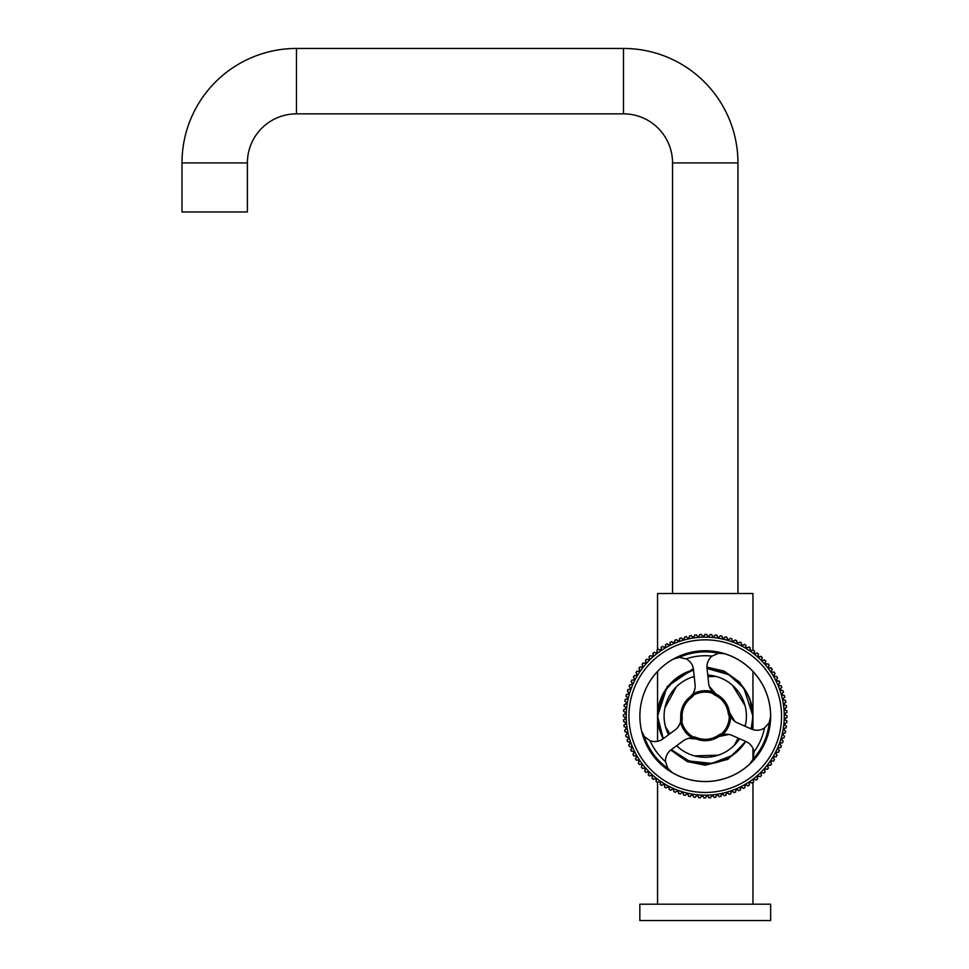 <?xml version="1.0" encoding="UTF-8"?>
<svg xmlns="http://www.w3.org/2000/svg" width="969" height="969" viewBox="0 0 969 969"><rect width="100%" height="100%" fill="white"/><g stroke="black" fill="none" stroke-linecap="round" stroke-linejoin="round"><path stroke-width="1.45" d="M705.25 904.198L770.658 904.198L770.658 920.55L639.843 920.55L639.843 904.198L705.25 904.198M706.97 667.132L724.146 671.105L739.674 682.2L749.764 698.552L752.949 716.152A47.699 47.699 0 0 0 707.079 668.489L728.821 674.69L743.841 688.123L752.949 716.152L751.278 728.991M662.953 738.887A13.627 13.627 0 0 1 650.017 740.655A60.429 60.429 0 0 0 665.546 761.695A13.627 13.627 0 0 1 671.045 749.849L683.375 740.764A13.627 13.627 0 0 1 692.787 738.16A1.357 1.357 0 0 1 692.217 737.978A25.424 25.424 0 0 1 680.553 722.171A1.369 1.369 0 0 1 680.541 721.566A13.627 13.627 0 0 1 675.284 729.802L662.953 738.887L657.563 716.152L664.492 691.381L675.938 678.53L693.525 669.918A47.699 47.699 0 0 0 657.563 716.152L667.132 686.67L693.356 668.646M657.563 649.739L657.563 593.512L752.949 593.512L752.949 649.799A81.759 81.759 0 0 1 754.512 650.902A1.611 1.611 0 0 0 754.79 653.142A1.611 1.611 0 0 0 757.043 652.888A81.759 81.759 0 0 1 758.521 654.123A1.611 1.611 0 0 0 758.654 656.376A1.611 1.611 0 0 0 760.907 656.267A81.759 81.759 0 0 1 762.3 657.588A1.611 1.611 0 0 0 762.3 659.853A1.611 1.611 0 0 0 764.565 659.877A81.759 81.759 0 0 1 765.873 661.294A1.611 1.611 0 0 0 765.728 663.547A1.611 1.611 0 0 0 767.981 663.717A81.759 81.759 0 0 1 769.192 665.206A1.611 1.611 0 0 0 768.914 667.447A1.611 1.611 0 0 0 771.142 667.75A81.759 81.759 0 0 1 772.269 669.325A1.611 1.611 0 0 0 771.845 671.541A1.611 1.611 0 0 0 774.061 671.989A81.759 81.759 0 0 1 775.079 673.625A1.611 1.611 0 0 0 774.51 675.805A1.611 1.611 0 0 0 776.69 676.398A81.759 81.759 0 0 1 777.61 678.094A1.611 1.611 0 0 0 776.908 680.238A1.611 1.611 0 0 0 779.052 680.965A81.759 81.759 0 0 1 779.851 682.709A1.611 1.611 0 0 0 779.015 684.804A1.611 1.611 0 0 0 781.111 685.664A81.759 81.759 0 0 1 781.813 687.457A1.611 1.611 0 0 0 780.844 689.504A1.611 1.611 0 0 0 782.879 690.485A81.759 81.759 0 0 1 783.461 692.326A1.611 1.611 0 0 0 782.371 694.301A1.611 1.611 0 0 0 784.333 695.415A81.759 81.759 0 0 1 784.805 697.28A1.611 1.611 0 0 0 783.582 699.182A1.611 1.611 0 0 0 785.484 700.417A81.759 81.759 0 0 1 785.835 702.307A1.611 1.611 0 0 0 784.502 704.136A1.611 1.611 0 0 0 786.307 705.493A81.759 81.759 0 0 1 786.537 707.394A1.611 1.611 0 0 0 785.096 709.138A1.611 1.611 0 0 0 786.816 710.604A81.759 81.759 0 0 1 786.925 712.518A1.611 1.611 0 0 0 785.374 714.165A1.611 1.611 0 0 0 787.01 715.728A81.759 81.759 0 0 1 786.998 717.654A1.611 1.611 0 0 0 785.35 719.204A1.611 1.611 0 0 0 786.876 720.863A81.759 81.759 0 0 1 786.743 722.789A1.611 1.611 0 0 0 784.999 724.218A1.611 1.611 0 0 0 786.416 725.987A81.759 81.759 0 0 1 786.162 727.889A1.611 1.611 0 0 0 784.333 729.221A1.611 1.611 0 0 0 785.641 731.062A81.759 81.759 0 0 1 785.265 732.952A1.611 1.611 0 0 0 783.352 734.151A1.611 1.611 0 0 0 784.551 736.077A81.759 81.759 0 0 1 784.054 737.942A1.611 1.611 0 0 0 782.068 739.02A1.611 1.611 0 0 0 783.134 741.019A81.759 81.759 0 0 1 782.528 742.848A1.611 1.611 0 0 0 780.481 743.804A1.611 1.611 0 0 0 781.426 745.864A81.759 81.759 0 0 1 780.699 747.644A1.611 1.611 0 0 0 778.604 748.468A1.611 1.611 0 0 0 779.403 750.587A81.759 81.759 0 0 1 778.579 752.319A1.611 1.611 0 0 0 776.423 753.01A1.611 1.611 0 0 0 777.102 755.166A81.759 81.759 0 0 1 776.157 756.85A1.611 1.611 0 0 0 773.965 757.407A1.611 1.611 0 0 0 774.51 759.611A81.759 81.759 0 0 1 773.468 761.222A1.611 1.611 0 0 0 771.239 761.646A1.611 1.611 0 0 0 771.639 763.863A81.759 81.759 0 0 1 770.5 765.413A1.611 1.611 0 0 0 768.26 765.692A1.611 1.611 0 0 0 768.514 767.945A81.759 81.759 0 0 1 767.278 769.422A1.611 1.611 0 0 0 765.025 769.556A1.611 1.611 0 0 0 765.135 771.808A81.759 81.759 0 0 1 763.814 773.201A1.611 1.611 0 0 0 761.549 773.201A1.611 1.611 0 0 0 761.525 775.466A81.759 81.759 0 0 1 760.108 776.775A1.611 1.611 0 0 0 757.855 776.629A1.611 1.611 0 0 0 757.685 778.882A81.759 81.759 0 0 1 756.195 780.093A1.611 1.611 0 0 0 753.955 779.815A1.611 1.611 0 0 0 753.652 782.044A81.759 81.759 0 0 1 752.077 783.17A1.611 1.611 0 0 0 749.861 782.746A1.611 1.611 0 0 0 749.412 784.963A81.759 81.759 0 0 1 747.777 785.98A1.611 1.611 0 0 0 745.597 785.411A1.611 1.611 0 0 0 745.004 787.591A81.759 81.759 0 0 1 743.32 788.512A1.611 1.611 0 0 0 741.164 787.809A1.611 1.611 0 0 0 740.437 789.953A81.759 81.759 0 0 1 738.693 790.752A1.611 1.611 0 0 0 736.597 789.917A1.611 1.611 0 0 0 735.737 792.012A81.759 81.759 0 0 1 733.945 792.715A1.611 1.611 0 0 0 731.898 791.746A1.611 1.611 0 0 0 730.917 793.781A81.759 81.759 0 0 1 729.076 794.362A1.611 1.611 0 0 0 727.101 793.272A1.611 1.611 0 0 0 725.987 795.234A81.759 81.759 0 0 1 724.122 795.706A1.611 1.611 0 0 0 722.22 794.483A1.611 1.611 0 0 0 720.984 796.385A81.759 81.759 0 0 1 719.095 796.736A1.611 1.611 0 0 0 717.266 795.404A1.611 1.611 0 0 0 715.909 797.208A81.759 81.759 0 0 1 714.008 797.439A1.611 1.611 0 0 0 712.263 795.997A1.611 1.611 0 0 0 710.798 797.717A81.759 81.759 0 0 1 708.884 797.826A1.611 1.611 0 0 0 707.237 796.276A1.611 1.611 0 0 0 705.674 797.911A81.759 81.759 0 0 1 703.748 797.899A1.611 1.611 0 0 0 702.198 796.252A1.611 1.611 0 0 0 700.539 797.778A81.759 81.759 0 0 1 698.613 797.644A1.611 1.611 0 0 0 697.183 795.9A1.611 1.611 0 0 0 695.415 797.317A81.759 81.759 0 0 1 693.513 797.063A1.611 1.611 0 0 0 692.193 795.234A1.611 1.611 0 0 0 690.34 796.542A81.759 81.759 0 0 1 688.45 796.167A1.611 1.611 0 0 0 687.251 794.253A1.611 1.611 0 0 0 685.325 795.44A81.759 81.759 0 0 1 683.46 794.955A1.611 1.611 0 0 0 682.382 792.969A1.611 1.611 0 0 0 680.383 794.035A81.759 81.759 0 0 1 678.554 793.429A1.611 1.611 0 0 0 677.597 791.382A1.611 1.611 0 0 0 675.538 792.327A81.759 81.759 0 0 1 673.758 791.6A1.611 1.611 0 0 0 672.934 789.505A1.611 1.611 0 0 0 670.814 790.304A81.759 81.759 0 0 1 669.082 789.481A1.611 1.611 0 0 0 668.356 787.3A1.611 1.611 0 0 0 666.236 788.003A81.759 81.759 0 0 1 664.552 787.058A1.611 1.611 0 0 0 663.91 784.829A1.611 1.611 0 0 0 661.803 785.411A81.759 81.759 0 0 1 660.18 784.369A1.611 1.611 0 0 0 659.635 782.068A1.611 1.611 0 0 0 657.539 782.54A81.759 81.759 0 0 1 655.989 781.402A1.611 1.611 0 0 0 655.541 779.052A1.611 1.611 0 0 0 653.457 779.415A81.759 81.759 0 0 1 651.98 778.18A1.611 1.611 0 0 0 651.652 775.769A1.611 1.611 0 0 0 649.593 776.036A81.759 81.759 0 0 1 648.2 774.716A1.611 1.611 0 0 0 647.97 772.257A1.611 1.611 0 0 0 645.935 772.426A81.759 81.759 0 0 1 644.627 771.009A1.611 1.611 0 0 0 644.53 768.526A1.611 1.611 0 0 0 642.52 768.587A81.759 81.759 0 0 1 641.308 767.097A1.611 1.611 0 0 0 641.321 764.577A1.611 1.611 0 0 0 639.358 764.553A81.759 81.759 0 0 1 638.232 762.978A1.611 1.611 0 0 0 638.365 760.435A1.611 1.611 0 0 0 636.439 760.314A81.759 81.759 0 0 1 635.422 758.679A1.611 1.611 0 0 0 635.676 756.111A1.611 1.611 0 0 0 633.811 755.905A81.759 81.759 0 0 1 632.89 754.209A1.611 1.611 0 0 0 633.266 751.629A1.611 1.611 0 0 0 631.449 751.338A81.759 81.759 0 0 1 630.649 749.594A1.611 1.611 0 0 0 631.146 747.002A1.611 1.611 0 0 0 629.39 746.639A81.759 81.759 0 0 1 628.687 744.846A1.611 1.611 0 0 0 629.329 742.254A1.611 1.611 0 0 0 627.621 741.818A81.759 81.759 0 0 1 627.04 739.977A1.611 1.611 0 0 0 627.803 737.397A1.611 1.611 0 0 0 626.168 736.888A81.759 81.759 0 0 1 625.695 735.023A1.611 1.611 0 0 0 626.592 732.443A1.611 1.611 0 0 0 625.017 731.886A81.759 81.759 0 0 1 624.666 729.996A1.611 1.611 0 0 0 625.695 727.44A1.611 1.611 0 0 0 624.193 726.811A81.759 81.759 0 0 1 623.963 724.909A1.611 1.611 0 0 0 625.271 723.952A1.611 1.611 0 0 0 623.685 721.699A81.759 81.759 0 0 1 623.576 719.785A1.611 1.611 0 0 0 624.993 718.828A1.611 1.611 0 0 0 623.491 716.576A81.759 81.759 0 0 1 623.503 714.65A1.611 1.611 0 0 0 625.017 713.693A1.611 1.611 0 0 0 623.624 711.44A81.759 81.759 0 0 1 623.757 709.514A1.611 1.611 0 0 0 625.38 708.569A1.611 1.611 0 0 0 624.084 706.316A81.759 81.759 0 0 1 624.339 704.415A1.611 1.611 0 0 0 626.059 703.47A1.611 1.611 0 0 0 624.86 701.241A81.759 81.759 0 0 1 625.235 699.352A1.611 1.611 0 0 0 627.052 698.431A1.611 1.611 0 0 0 625.962 696.226A81.759 81.759 0 0 1 626.446 694.361A1.611 1.611 0 0 0 628.36 693.465A1.611 1.611 0 0 0 627.367 691.285A81.759 81.759 0 0 1 627.973 689.456A1.611 1.611 0 0 0 629.983 688.596A1.611 1.611 0 0 0 629.075 686.44A81.759 81.759 0 0 1 629.802 684.659A1.611 1.611 0 0 0 631.909 683.835A1.611 1.611 0 0 0 631.098 681.716A81.759 81.759 0 0 1 631.921 679.984A1.611 1.611 0 0 0 634.126 679.196A1.611 1.611 0 0 0 633.399 677.137A81.759 81.759 0 0 1 634.344 675.454A1.611 1.611 0 0 0 636.621 674.715A1.611 1.611 0 0 0 635.991 672.692A81.759 81.759 0 0 1 637.033 671.081A1.611 1.611 0 0 0 639.407 670.391A1.611 1.611 0 0 0 638.862 668.44A81.759 81.759 0 0 1 640 666.89A1.611 1.611 0 0 0 642.447 666.26A1.611 1.611 0 0 0 641.987 664.359A81.759 81.759 0 0 1 643.222 662.881A1.611 1.611 0 0 0 645.754 662.324A1.611 1.611 0 0 0 645.366 660.495A81.759 81.759 0 0 1 646.686 659.102A1.611 1.611 0 0 0 649.291 658.605A1.611 1.611 0 0 0 648.976 656.837A81.759 81.759 0 0 1 650.393 655.529A1.611 1.611 0 0 0 653.058 655.117A1.611 1.611 0 0 0 652.815 653.421A81.759 81.759 0 0 1 654.305 652.21A1.611 1.611 0 0 0 657.043 651.871A1.611 1.611 0 0 0 656.861 650.26A81.759 81.759 0 0 1 658.423 649.133A1.611 1.611 0 0 0 661.209 648.879A1.611 1.611 0 0 0 661.088 647.34A81.759 81.759 0 0 1 662.723 646.323A1.611 1.611 0 0 0 665.57 646.153A1.611 1.611 0 0 0 665.497 644.712A81.759 81.759 0 0 1 667.193 643.791A1.611 1.611 0 0 0 670.088 643.707A1.611 1.611 0 0 0 670.063 642.35A81.759 81.759 0 0 1 671.808 641.551A1.611 1.611 0 0 0 674.751 641.551A1.611 1.611 0 0 0 674.763 640.291A81.759 81.759 0 0 1 676.556 639.588A1.611 1.611 0 0 0 679.535 639.697A1.611 1.611 0 0 0 679.584 638.523A81.759 81.759 0 0 1 681.425 637.941A1.611 1.611 0 0 0 684.429 638.135A1.611 1.611 0 0 0 684.514 637.069A81.759 81.759 0 0 1 686.379 636.597A1.611 1.611 0 0 0 689.419 636.887A1.611 1.611 0 0 0 689.516 635.918A81.759 81.759 0 0 1 691.406 635.567A1.611 1.611 0 0 0 694.47 635.967A1.611 1.611 0 0 0 694.591 635.095A81.759 81.759 0 0 1 696.493 634.865A1.611 1.611 0 0 0 699.57 635.349A1.611 1.611 0 0 0 699.703 634.586A81.759 81.759 0 0 1 701.617 634.477A1.611 1.611 0 0 0 704.693 635.07A1.611 1.611 0 0 0 704.826 634.392A81.759 81.759 0 0 1 706.752 634.404A1.611 1.611 0 0 0 709.829 635.095A1.611 1.611 0 0 0 709.962 634.525A81.759 81.759 0 0 1 711.888 634.659A1.611 1.611 0 0 0 714.952 635.458A1.611 1.611 0 0 0 715.086 634.986A81.759 81.759 0 0 1 716.987 635.24A1.611 1.611 0 0 0 720.052 636.136A1.611 1.611 0 0 0 720.161 635.761A81.759 81.759 0 0 1 722.05 636.136A1.611 1.611 0 0 0 725.091 637.13A1.611 1.611 0 0 0 725.175 636.863A81.759 81.759 0 0 1 727.041 637.348A1.611 1.611 0 0 0 728.034 639.298A1.611 1.611 0 0 0 730.117 638.268A81.759 81.759 0 0 1 731.946 638.874A1.611 1.611 0 0 0 732.867 640.909A1.611 1.611 0 0 0 734.962 639.976A81.759 81.759 0 0 1 736.743 640.703A1.611 1.611 0 0 0 737.566 642.798A1.611 1.611 0 0 0 739.686 641.999A81.759 81.759 0 0 1 741.418 642.822A1.611 1.611 0 0 0 742.109 644.979A1.611 1.611 0 0 0 744.265 644.3A81.759 81.759 0 0 1 745.948 645.245A1.611 1.611 0 0 0 746.505 647.437A1.611 1.611 0 0 0 748.71 646.892A81.759 81.759 0 0 1 750.321 647.934A1.611 1.611 0 0 0 750.745 650.163A1.611 1.611 0 0 0 752.974 649.763M746.045 741.576L727.876 759.333L705.25 765.207L687.227 761.561L670.778 750.054M657.563 671.456L657.563 716.152A47.699 47.699 0 0 0 663.22 738.693L657.563 716.152L657.563 741.285M671.311 749.655A47.699 47.699 0 0 0 745.694 741.418L732.322 755.42L711.731 763.402L689.068 761.016L671.311 749.655M752.949 671.456L752.949 716.152L751.193 728.954A47.699 47.699 0 0 0 752.949 716.152L752.949 729.621M677.052 745.427L678.046 747.026A41.158 41.158 0 0 0 739.638 738.753M671.529 749.509A47.433 47.433 0 0 0 745.464 741.309M750.951 728.845A47.433 47.433 0 0 0 707.104 668.755M745.137 726.278A41.146 41.146 0 0 0 707.77 675.078M694.276 677.089L692.108 677.149A41.158 41.158 0 0 0 676.217 686.985L664.904 708.036A41.158 41.158 0 0 0 665.473 726.714L669.858 733.799M718.392 755.154L694.519 755.881M734.284 745.318L738.16 738.099M744.628 726.06L745.597 724.267M745.028 705.589L732.455 685.277M715.982 676.423L707.939 676.665M665.473 726.714A41.146 41.146 0 0 0 668.549 734.768M676.641 745.73A41.146 41.146 0 0 0 678.046 747.026M676.217 686.985A41.146 41.146 0 0 0 664.904 708.036M694.216 676.507A41.146 41.146 0 0 0 692.108 677.149M693.55 670.185A47.433 47.433 0 0 0 663.438 738.535M764.505 727.973A13.627 13.627 0 0 1 751.496 729.088L737.482 722.91A13.627 13.627 0 0 1 730.553 716.03A1.369 1.369 0 0 1 730.674 716.612A25.424 25.424 0 0 1 722.741 734.599A1.369 1.369 0 0 1 722.232 734.902A13.627 13.627 0 0 1 731.983 735.374L745.997 741.551A13.627 13.627 0 0 1 753.967 751.896A60.429 60.429 0 0 0 764.505 727.973L769.204 722.656L770.609 716.733A65.371 65.371 0 0 0 724.63 653.724L718.562 653.263L712.07 656.11A60.429 60.429 0 0 0 686.064 658.859A13.627 13.627 0 0 1 693.489 669.591L695.1 684.829A13.627 13.627 0 0 1 694.01 691.745L695.064 687.954M680.541 721.578L680.783 717.872A24.528 24.528 0 0 1 690.013 696.929L692.581 694.24A1.357 1.357 0 0 1 693.017 693.865A25.424 25.424 0 0 1 712.566 691.805A1.357 1.357 0 0 1 713.087 692.096A13.627 13.627 0 0 1 708.654 683.399L707.043 668.174A13.627 13.627 0 0 1 712.07 656.11M665.546 761.695L667.823 768.405L672.268 772.584A65.371 65.371 0 0 0 749.788 763.996L753.204 758.957L753.967 751.896M775.079 746.917A76.309 76.309 0 0 0 736.016 646.323A76.309 76.309 0 0 0 635.422 685.386A76.309 76.309 0 0 0 674.485 785.98A76.309 76.309 0 0 0 775.079 746.917M777.574 748.02A79.034 79.034 0 0 0 737.118 643.828A79.034 79.034 0 0 0 632.927 684.284A79.034 79.034 0 0 0 673.382 788.475A79.034 79.034 0 0 0 777.574 748.02M650.017 740.655L644.276 736.501L641.599 731.026A65.371 65.371 0 0 1 645.439 689.795A65.407 65.407 0 0 0 678.881 776.012A65.407 65.407 0 0 0 765.11 742.52A65.407 65.407 0 0 0 731.619 656.292A65.407 65.407 0 0 0 645.402 689.783A65.371 65.371 0 0 1 673.273 659.138L679.124 657.418L686.064 658.859M709.332 686.452L716.152 694.179A24.528 24.528 0 0 1 729.5 712.481L734.781 721.324M728.991 734.454L718.901 736.525A24.528 24.528 0 0 1 696.384 739.02L688.911 738.342M694.01 691.745A13.627 13.627 0 0 1 690.013 696.929A13.627 13.627 0 0 0 692.581 694.252L693.683 695.052A14.995 14.995 0 0 1 690.861 697.995A23.159 23.159 0 0 0 682.14 717.775A14.995 14.995 0 0 1 681.873 721.844A24.055 24.055 0 0 0 692.92 736.803A14.995 14.995 0 0 1 696.881 737.748A23.159 23.159 0 0 0 718.15 735.398A14.995 14.995 0 0 1 721.808 733.606A24.055 24.055 0 0 0 729.306 716.588A14.995 14.995 0 0 1 728.155 712.687A23.159 23.159 0 0 0 715.546 695.403A14.995 14.995 0 0 1 712.167 693.114A24.055 24.055 0 0 0 693.683 695.052L693.017 693.865A25.424 25.424 0 0 1 712.566 691.805L712.167 693.114L713.087 692.096A13.627 13.627 0 0 0 716.152 694.179A24.528 24.528 0 0 1 729.5 712.481A13.627 13.627 0 0 0 730.553 716.03A13.627 13.627 0 0 1 729.5 712.481L728.155 712.687M687.505 738.693L686.088 739.202M677.573 727.658L679.657 724.327M682.14 717.775L680.783 717.872A13.627 13.627 0 0 1 680.541 721.566A13.627 13.627 0 0 0 680.783 717.872A24.528 24.528 0 0 1 690.013 696.929L690.861 697.995M696.881 737.748L696.384 739.02A13.627 13.627 0 0 0 692.787 738.16A13.627 13.627 0 0 1 696.384 739.02A24.528 24.528 0 0 0 718.901 736.525A13.627 13.627 0 0 1 722.232 734.902A13.627 13.627 0 0 0 718.901 736.525L718.15 735.398M672.547 593.512L672.547 162.913A49.056 49.056 0 0 0 623.491 113.857L296.453 113.857L296.453 48.45A114.463 114.463 0 0 0 181.99 162.913L181.99 211.969L247.398 211.969L247.398 162.913L181.99 162.913M296.453 113.857A49.056 49.056 0 0 0 247.398 162.913M672.547 162.913L737.954 162.913A114.463 114.463 0 0 0 623.491 48.45L296.453 48.45M722.232 734.902L721.808 733.606L722.741 734.599M644.276 736.501A64.281 64.281 0 0 0 667.823 768.405M753.204 758.957A64.281 64.281 0 0 0 769.204 722.656M730.553 716.03L729.306 716.588L730.674 716.612A25.424 25.424 0 0 1 728.518 726.399M718.562 653.263A64.281 64.281 0 0 0 679.124 657.418M692.787 738.16L692.92 736.803L692.217 737.978A25.424 25.424 0 0 1 680.553 722.171L681.873 721.844L680.541 721.566M713.087 692.096A13.627 13.627 0 0 0 716.152 694.179L715.546 695.403M623.491 113.857L623.491 48.45M752.949 748.456L752.949 759.587M752.949 782.564L752.949 904.198M657.563 782.504L657.563 904.198M752.005 706.752L752.949 716.152L752.005 725.551M658.496 725.551L657.563 716.152L658.496 706.752M737.954 593.512L737.954 162.913"/></g></svg>
